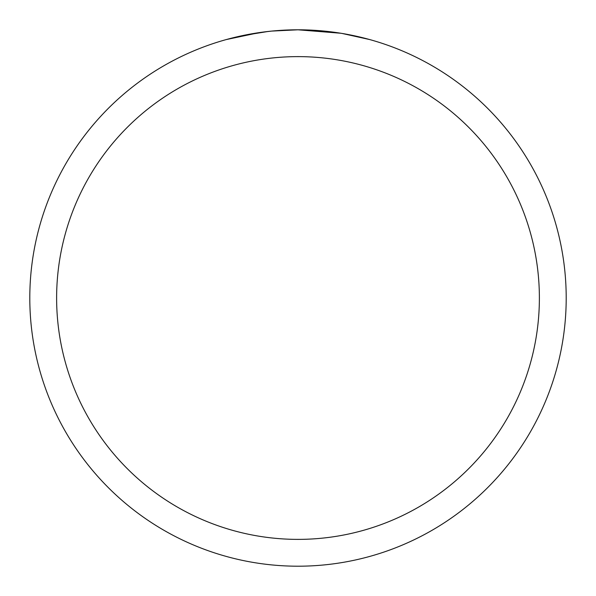 <?xml version="1.0" encoding="UTF-8"?>
<svg xmlns="http://www.w3.org/2000/svg" width="596" height="596" viewBox="0 0 596 596"><rect width="100%" height="100%" fill="white"/><g stroke="black" fill="none" stroke-linecap="round" stroke-linejoin="round"><path stroke-width="0.89" d="M302.835 29.845L306.165 29.927M327.718 31.454L328.739 31.566M340.882 33.249L298 29.8A268.2 268.2 0 0 1 566.2 298A268.2 268.2 0 0 1 298 566.2A268.2 268.2 0 0 1 29.8 298A268.2 268.2 0 0 1 298 29.8L271.91 31.074M342.022 33.436L369.729 39.567M298 56.62A241.38 241.38 0 0 1 539.38 298A241.38 241.38 0 0 1 298 539.38A241.38 241.38 0 0 1 56.62 298A241.38 241.38 0 0 1 298 56.62M270.778 31.186L261.666 32.273M226.279 39.567L259.416 32.586M274.473 30.836L278.317 30.523M279.293 30.456L280.798 30.351M283.093 30.217L287.123 30.023M293.12 29.845L298 29.8M242.475 35.611L267.835 31.506M280.306 30.381L281.64 30.299"/></g></svg>
